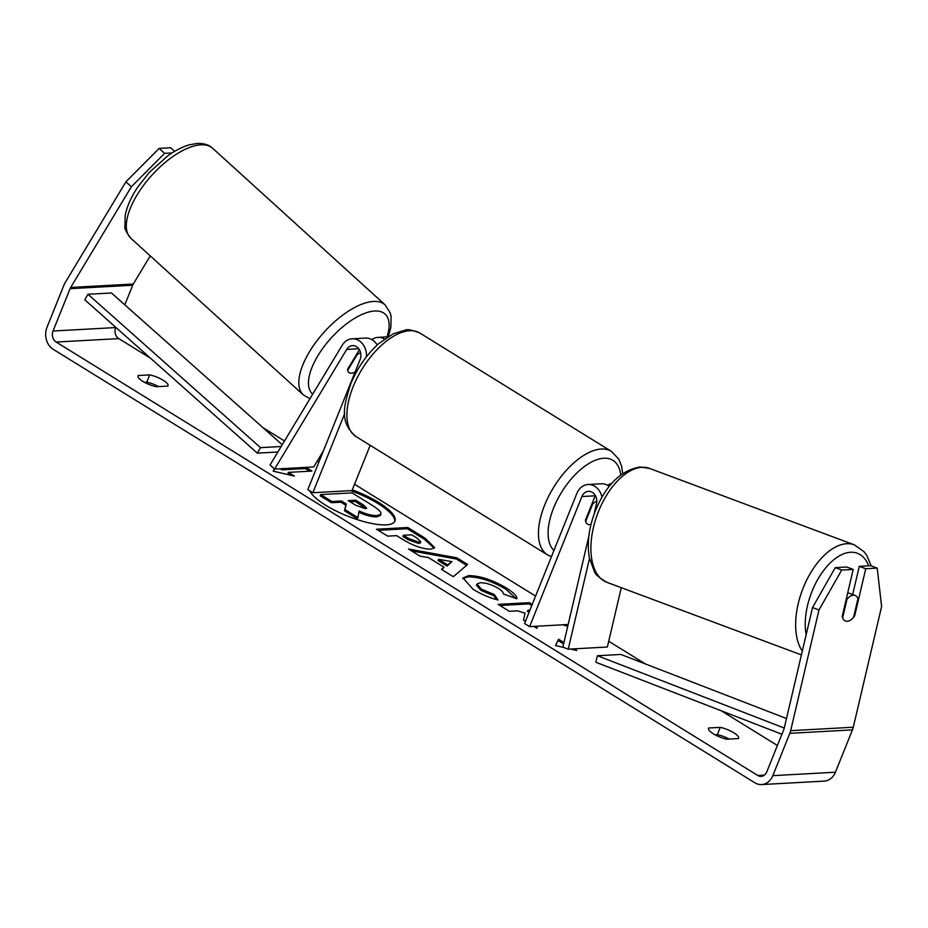 <?xml version="1.0" encoding="UTF-8"?>
<svg xmlns="http://www.w3.org/2000/svg" width="928" height="928" viewBox="0 0 928 928"><rect width="100%" height="100%" fill="white"/><g stroke="black" fill="none" stroke-linecap="round" stroke-linejoin="round"><path stroke-width="1.39" d="M360.563 352.57A13.665 6.032 -47.8 0 0 357.071 354.809L347.698 370.365A13.665 6.032 -47.8 0 0 348.684 372.395A13.665 6.032 -47.8 0 0 351.306 373.172A13.665 6.032 -47.8 0 0 355.099 372.035A13.665 6.032 -47.8 0 1 351.306 373.172A13.665 6.032 -47.8 0 1 348.684 372.395A13.665 6.032 -47.8 0 1 347.664 369.158L359.391 349.705M344.717 413.494L312.864 492.733L307.829 489.613L360.122 359.53A9.57 7.842 86.9 0 0 352.536 345.622A9.57 7.842 86.9 0 0 346.712 349.404L274.584 469.081L270.048 464.963L342.165 345.286A16.402 13.433 86.9 0 1 352.164 338.801A16.402 13.433 86.9 0 1 366.467 356.77M384.54 339.033A16.402 13.433 -93.1 0 0 377.998 337.386A16.402 13.433 -93.1 0 0 371.838 339.613M378.114 344.218A9.57 7.842 -93.1 0 0 376.861 344.474M370.191 445.324L352.002 490.576L312.864 492.733M352.164 338.801L365.47 338.07A16.402 13.433 86.9 0 1 377.209 345.042M274.584 469.081L313.722 466.935L323.408 450.846M588.828 536.407L562.844 647.152L568.238 649.171L589.5 558.517M568.238 649.171L607.364 647.013L621.284 587.691M607.724 485.344A16.402 13.433 86.9 0 1 611.703 483.442M593.943 514.611L596.495 503.718A9.57 7.842 -93.1 0 0 588.433 491.341A9.57 7.842 -93.1 0 0 581.891 496.538L529.61 626.62L568.156 624.498M601.97 497.141A16.402 13.433 -93.1 0 0 588.05 484.52A16.402 13.433 -93.1 0 0 576.856 493.429L524.564 623.512L529.61 626.62M595.335 495.506A9.57 7.842 -93.1 0 0 595.208 495.807L585.429 520.121A13.665 6.809 121.7 0 0 587.436 524.111A13.665 6.809 121.7 0 0 590.997 524.424A13.665 6.809 -58.3 0 1 587.436 524.111A13.665 6.809 -58.3 0 1 585.649 521.466L592.632 504.101L592.018 503.73M609.267 486.365A16.402 13.433 -93.1 0 0 601.356 483.79L588.05 484.52M853.354 595.196A13.665 7.378 -69.5 0 1 855.071 595.44A13.665 7.378 -69.5 0 1 857.959 598.63L853.586 617.271A13.665 7.378 -69.5 0 1 847.229 621.308A13.665 7.378 -69.5 0 1 845.512 621.052A13.665 7.378 -69.5 0 1 842.624 617.874L846.997 599.221A13.665 7.378 -69.5 0 1 853.354 595.196M846.997 599.221L846.29 598.966M394.655 521.629A46.098 13.096 21.9 0 0 378.102 503.626A46.098 13.096 21.9 0 0 350.622 490.657M309.801 490.831A46.098 13.096 21.9 0 0 325.786 505.308A46.098 13.096 21.9 0 0 368.892 522.87A46.098 13.096 21.9 0 0 394.957 521.049A46.098 13.096 21.9 0 0 378.589 502.408A46.098 13.096 21.9 0 0 352.292 489.868M115.768 327.329L115.664 327.572A8.201 6.716 -93.1 0 0 118.784 338.604L150.498 358.196M263.076 427.738L284.502 440.974M317.19 461.17L318.849 462.202M354.542 484.254L535.584 596.089M608.71 641.271L645.459 663.961M721.242 710.778L777.397 745.474M131.358 186.76L125.918 181.807L159.164 148.387L164.616 153.34L131.358 186.76L70.679 287.46A8.201 6.716 -93.1 0 0 70.076 288.678L53.047 331.018A8.201 6.716 -93.1 0 0 56.167 342.049L757.782 775.483A8.201 6.716 -93.1 0 0 761.169 776.376A8.201 6.716 -93.1 0 0 766.76 771.922L783.789 729.582A8.201 6.716 -93.1 0 0 784.206 728.26L812.522 607.55L835.258 567.646L846.754 567.02L853.215 569.432L841.731 570.059L818.983 609.963L812.522 607.55M562.716 624.799L567.739 626.319L565.071 624.672M533.774 626.388L536.964 628.36L537.382 626.191M532.243 604.395L529.447 602.655L498.139 604.383L509.31 611.285L517.406 610.833L525.028 613.176L523.543 620.078L525.468 621.261M529.679 610.786L527.916 610.264L529.934 610.148M444.06 567.24L428.434 557.589L420.036 556.139L408.506 549.005L456.901 557.832L467.608 564.444L453.328 576.706L441.426 569.34L444.06 567.24L442.006 569.699M156.31 386.721A13.665 3.886 -158.1 0 1 143.318 381.663A13.665 3.886 -158.1 0 1 137.97 375.84A13.665 3.886 -158.1 0 1 138.168 375.515L149.686 374.877A13.665 3.886 -158.1 0 1 163.177 380.248A13.665 3.886 -158.1 0 1 168.026 385.77A13.665 3.886 -158.1 0 1 167.829 386.094L156.31 386.721M726.879 739.198L738.398 738.572A13.665 3.886 21.9 0 0 738.595 738.247A13.665 3.886 21.9 0 0 733.746 732.726A13.665 3.886 21.9 0 0 720.256 727.366L708.737 727.993A13.665 3.886 21.9 0 0 708.54 728.318A13.665 3.886 21.9 0 0 713.887 734.141A13.665 3.886 21.9 0 0 726.879 739.198M574.096 648.846L576.74 650.482L570.546 649.043M563.54 647.419L555.478 645.54L558.598 639.264L563.922 642.559M305.892 467.364L311.912 471.076L288.434 472.375L294.489 476.11L273.215 471.169L274.363 468.872M430.847 549.156L430.754 549.156C422.542 549.086 413.006 545.722 402.149 539.064L396.616 535.642L387.672 536.14L376.501 529.238L407.81 527.51L425.082 538.194L434.664 547.648L430.847 549.156M498.081 600.01C490.297 598.154 481.992 594.616 473.152 589.373L462.968 577.97L468.64 575.627C479.602 575.685 492.118 579.756 506.178 587.865C513.961 592.841 517.488 596.484 516.757 598.792L503.289 593.874C503.475 592.412 501.758 590.533 498.15 588.224C491.643 584.524 485.669 582.703 480.252 582.738L476.969 584.037L481.412 589.141L494.322 594.558L498.081 600.01M125.918 181.807L65.227 282.518A16.402 13.433 -93.1 0 0 64.02 284.931L47.003 327.271A16.402 13.433 -93.1 0 0 53.232 349.334L754.847 782.78A16.402 13.433 -93.1 0 0 761.621 784.566A16.402 13.433 -93.1 0 0 772.815 775.657L789.832 733.317A16.402 13.433 -93.1 0 0 790.668 730.672L818.983 609.963M144.443 382.301L146.752 382.174A13.665 3.886 -158.1 0 1 158.618 386.593M729.188 739.071A13.665 3.886 21.9 0 0 717.321 734.651L715.012 734.779M150.243 255.896L133.284 284.026A8.201 6.716 -93.1 0 0 132.692 285.232L124.804 304.836M761.621 784.566L824.226 781.121A16.402 13.433 -93.1 0 0 835.432 772.224L852.449 729.884A16.402 13.433 -93.1 0 0 853.284 727.227L881.6 606.529L877.227 568.11L870.766 565.697L859.282 566.335L865.743 568.748L877.227 568.11M865.743 568.748L854.711 615.74A13.665 7.378 -69.5 0 1 845.512 621.052A13.665 7.378 -69.5 0 1 842.195 616.424L853.215 569.432M835.258 567.646L841.731 570.059M852.658 594.546L859.282 566.335M164.616 153.34L172.086 152.923M174.626 151.368L170.648 147.761L159.164 148.387M138.168 375.515L137.889 376.2M149.686 374.877L146.752 382.174M854.004 615.473L854.711 615.74M708.737 727.993L708.458 728.677M720.256 727.366L717.321 734.651M344.474 510.783L344.961 509.576L357.883 517.557L357.396 518.775L344.474 510.783L345.831 505.238L340.924 502.21L331.424 502.732L320.218 495.807L320.717 494.589L352.083 492.872L371.188 504.681C377.255 508.463 380.503 511.235 380.944 512.998L380.503 515.4L376.64 516.826C371.606 516.931 365.62 515.388 358.695 512.221M381.002 514.182L377.128 515.608C372.093 515.713 366.108 514.182 359.182 511.003L357.883 517.557M331.424 502.732L331.911 501.514L320.717 494.589M340.924 502.21L341.411 500.992L331.911 501.514M345.831 505.238L346.318 504.02L341.411 500.992M344.961 509.576L346.318 504.02M555.582 645.563L558.598 639.264M558.111 640.482L563.609 643.881M571.845 648.974L572.808 649.565M305.857 467.364L305.382 468.559L281.903 469.846L282.379 468.652M305.382 468.559L309.662 471.204M290.557 475.194L287.947 473.582L288.434 472.375M274.444 468.942L273.319 471.192M281.903 469.846L280.163 468.768M411.498 550.861L456.414 559.039L456.901 557.832M456.414 559.039L466.575 565.326M438.584 559.329L438.086 560.547L447.076 566.103L451.948 561.637L438.584 559.329L447.563 564.885L451.948 561.637M447.076 566.103L447.563 564.885M378.264 530.329L407.311 528.728L407.81 527.51M407.311 528.728L424.595 539.412L434.269 548.204M403.413 535.27L402.926 536.488L408.227 539.76L418.69 543.495L420.245 542.926L420.732 541.708L416.927 538.054L411.696 534.818L403.413 535.27L408.714 538.542L419.178 542.277L420.732 541.708M536.732 628.221L537.126 626.203M531.756 605.613L528.96 603.873L529.447 602.655M528.96 603.873L499.902 605.474M529.192 611.993L527.429 611.471L527.916 610.264M462.817 578.62L468.153 576.845C479.115 576.903 491.631 580.974 505.69 589.083L516.107 598.548M476.969 584.037L476.482 585.255L480.924 590.359L493.835 595.776L494.322 594.558M493.835 595.776L496.434 599.558M365.33 508.683L366.722 508.184L363.092 504.728L355.76 500.204L348.22 500.621L355.61 505.18L365.33 508.683M366.015 508.614L355.262 501.422L355.76 500.204M355.262 501.422L349.995 501.712M592.632 504.101A13.665 6.809 -58.3 0 1 596.797 501.085M282.216 444.767L111.464 292.981L87.986 294.269L84.75 299.756L257.288 453.131L277.855 451.994M87.986 294.269L260.524 447.644L281.172 446.507M260.524 447.644L257.288 453.131M781.91 734.257L595.799 662.244L597.388 655.736L620.867 654.449L786.48 718.539M784.253 728.051L597.388 655.736M346.712 349.404L358.753 348.742M581.891 496.538L595.208 495.807M801.409 654.913L607.04 582.378A60.819 32.84 -69.5 0 1 595.289 520.585A60.819 32.84 -69.5 0 1 641.932 467.306A60.819 32.84 -69.5 0 1 649.565 468.42L854.317 544.84A60.819 32.84 110.5 0 0 846.684 543.727A60.819 32.84 110.5 0 0 803.706 586.705A60.819 32.84 110.5 0 0 802.302 651.085M806.154 634.682A53.986 29.151 -69.5 0 1 816.64 581.462A53.986 29.151 -69.5 0 1 850.535 552.264A53.986 29.151 -69.5 0 1 868.712 565.813M56.167 342.049L118.784 338.604M757.782 775.483L764.428 775.112M790.668 730.672L853.284 727.227M53.047 331.018L115.664 327.572M70.076 288.678L132.692 285.232M70.679 287.46L133.284 284.026M772.815 775.657L835.432 772.224M789.832 733.317L852.449 729.884M376.733 516.815L377.22 515.608M376.64 516.826L377.128 515.608M424.595 539.412L425.082 538.194M418.783 543.483L419.27 542.265M408.227 539.76L408.714 538.542M418.69 543.495L419.178 542.277M468.06 576.845L468.547 575.627M468.153 576.845L468.64 575.627M505.69 589.083L506.178 587.865M480.924 590.359L481.412 589.141M362.593 505.946L363.092 504.728M200.958 144.814A60.819 26.842 132.2 0 0 143.782 185.032A60.819 26.842 132.2 0 0 130.871 238.299C126.301 232.255 124.306 228.369 124.909 226.676L125.176 215.632C126.869 206.666 131.022 197.212 137.634 187.27L149.072 172.654L167.69 155.916C175.172 150.522 182.433 146.821 189.451 144.803L197.304 143.434C204.195 143.33 209.299 144.942 212.628 148.26A60.819 26.842 132.2 0 0 200.958 144.814M130.871 238.299L303.363 394.945A60.819 26.842 -47.8 0 1 316.286 341.666A60.819 26.842 -47.8 0 1 373.45 301.449A60.819 26.842 -47.8 0 1 385.132 304.894L212.628 148.26M386.988 336.887A53.986 23.826 132.2 0 0 374.715 311.019A53.986 23.826 132.2 0 0 323.791 346.956A53.986 23.826 132.2 0 0 312.701 394.18M419.932 333.082A60.819 30.299 121.7 0 0 353.139 386.732A60.819 30.299 121.7 0 0 356.004 436.554C338.604 421.683 344.184 405.142 350.714 383.972C357.384 367.859 366.815 354.334 379.03 343.418L393.078 333.871L405.292 330.113C407.183 328.976 412.067 329.962 419.932 333.082L611.459 451.402L618.872 459.244L621.574 466.076L622.7 473.489M356.004 436.554L547.543 554.886A60.819 30.299 -58.3 0 1 544.666 505.052A60.819 30.299 -58.3 0 1 611.459 451.402M620.739 474.916A53.986 26.9 121.7 0 0 592.516 461.506A53.986 26.9 121.7 0 0 553.622 507.952A53.986 26.9 121.7 0 0 553.935 550.455M377.998 337.386L387.765 336.841M854.317 544.84L864.061 551.731L866.972 555.768L871.183 565.848M649.565 468.42L640.03 467.016C620.333 470.403 605.137 485.796 594.454 513.196C588.63 529.308 586.948 544.249 589.408 558.018L594.372 571.451C594.767 574.014 598.989 577.657 607.04 582.378M847.751 592.714L855.071 595.44M303.363 394.945L309.964 398.727M388.414 336.446L390.874 327.248L391.094 316.529L390.259 313.003L385.132 304.894M594.894 496.584L596.182 497.385M547.543 554.886L551.406 556.742"/></g></svg>
